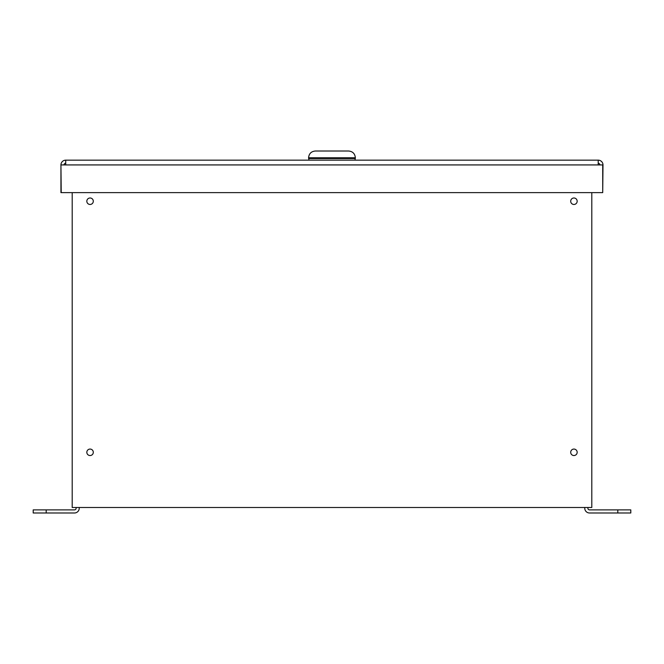 <?xml version="1.0" encoding="UTF-8"?>
<svg xmlns="http://www.w3.org/2000/svg" width="664" height="664" viewBox="0 0 664 664"><rect width="100%" height="100%" fill="white"/><g stroke="black" fill="none" stroke-linecap="round" stroke-linejoin="round"><path stroke-width="1" d="M90.072 204.462A3.237 3.237 0 0 0 92.869 199.607A3.237 3.237 0 0 0 87.266 199.607A3.237 3.237 0 0 0 90.072 204.462M72.193 192.626L72.193 507.487L591.807 507.487L591.807 192.626M90.072 455.537A3.237 3.237 0 0 0 92.869 450.682A3.237 3.237 0 0 0 87.266 450.682A3.237 3.237 0 0 0 90.072 455.537M573.928 455.537A3.237 3.237 0 0 0 576.734 450.682A3.237 3.237 0 0 0 571.131 450.682A3.237 3.237 0 0 0 573.928 455.537M573.928 204.462A3.237 3.237 0 0 0 576.734 199.607A3.237 3.237 0 0 0 571.131 199.607A3.237 3.237 0 0 0 573.928 204.462M584.76 507.487L584.76 508.209A4.781 4.781 0 0 0 589.541 512.99L617.81 512.99L617.81 509.877L589.541 509.877A1.66 1.66 0 0 1 587.881 508.209L587.881 507.487M617.81 509.877L630.8 509.877L630.8 512.99L617.81 512.99M79.24 507.487L79.24 508.209A4.781 4.781 0 0 1 74.459 512.99L33.2 512.99L33.2 509.877L74.459 509.877A1.66 1.66 0 0 0 76.119 508.209L76.119 507.487M61.221 164.929L65.719 164.929L65.719 160.157L598.214 160.157L598.214 164.929L602.713 164.929L602.713 192.626L60.939 192.626L60.939 164.929L61.221 192.626M65.719 160.157A4.781 4.781 0 0 0 60.939 164.929M65.719 163.269A1.66 1.66 0 0 0 64.059 164.929M602.713 192.626L602.995 164.929A4.781 4.781 0 0 0 598.214 160.157M599.874 164.929A1.66 1.66 0 0 0 598.214 163.269M355.348 158.538L308.586 158.538L308.586 157.766L355.348 157.766L355.348 158.538M308.586 157.766C308.984 153.658 311.242 151.409 315.342 151.01L348.592 151.01C352.7 151.409 354.949 153.658 355.348 157.766M315.807 151.01L348.127 151.01M308.843 158.538L308.843 160.157L355.091 160.157L355.091 158.538M46.189 512.99L46.189 509.877M65.719 164.929L598.214 164.929"/></g></svg>
